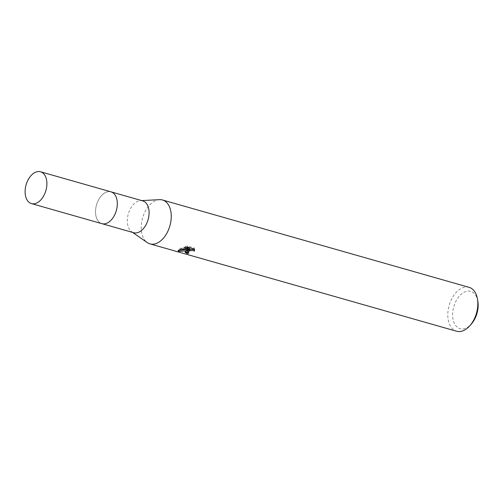 <?xml version="1.0" encoding="UTF-8"?>
<svg xmlns="http://www.w3.org/2000/svg" width="503" height="503" viewBox="0 0 503 503"><rect width="100%" height="100%" fill="white"/><g stroke="black" fill="none" stroke-linecap="round" stroke-linejoin="round"><path stroke-width="0.38" stroke-dasharray="2.52 1.89" d="M117.318 204.042A16.542 10.299 -74.1 0 0 115.005 194.906A16.542 10.299 -74.1 0 0 110.962 191.838A16.542 10.299 -74.1 0 0 105.498 192.511A16.542 10.299 -74.1 0 0 95.696 209.072A16.542 10.299 -74.1 0 0 101.895 223.659A16.542 10.299 -74.1 0 0 106.95 223.175A16.542 10.299 -74.1 0 0 107.365 222.986A16.542 10.299 -74.1 0 0 113.735 216.636M107.353 222.986A16.549 10.305 -74.1 0 0 116.413 210.267A16.549 10.305 -74.1 0 0 114.998 194.9A16.549 10.305 -74.1 0 0 105.492 192.504A16.549 10.305 -74.1 0 0 95.551 212.838A16.549 10.305 -74.1 0 0 106.944 223.181A16.549 10.305 -74.1 0 0 107.353 222.986M142.733 200.886A16.542 10.299 -74.1 0 0 140.57 200.647A16.542 10.299 -74.1 0 0 137.269 201.558A16.542 10.299 -74.1 0 0 127.718 216.428A16.542 10.299 -74.1 0 0 131.698 231.77A16.542 10.299 -74.1 0 0 133.666 232.707M159.501 199.66A22.817 14.203 -74.1 0 0 154.949 200.917A22.817 14.203 -74.1 0 0 141.777 221.421A22.817 14.203 -74.1 0 0 147.272 242.591M469.066 287.339A22.817 14.203 -74.1 0 0 461.528 288.263A22.817 14.203 -74.1 0 0 448.01 311.106A22.817 14.203 -74.1 0 0 456.561 331.232M477.85 301.341A19.397 12.072 -74.1 0 0 464.3 292.149A19.397 12.072 -74.1 0 0 452.669 316.324A19.397 12.072 -74.1 0 0 466.482 327.881A19.397 12.072 -74.1 0 0 471.405 323.951M187.537 252.387A21.679 13.493 -74.1 0 0 188.713 252.097L187.456 251.249M188.713 252.097L188.776 253.16M194.535 249.614L194.221 247.922L187.449 245.992L187.518 247.099M194.227 247.922L194.29 249.029M187.16 249.35L188.241 249.01L188.267 249.406M188.241 249.01L185.047 251.223L185.368 251.72M189.65 248.394L181.319 247.904L178.068 250.01L178.703 250.343M187.449 245.992L184.155 246.828L186.091 247.382M184.155 246.828L184.224 247.904M181.319 247.904L181.382 248.954M178.244 250.312L178.269 250.746M110.956 191.825A16.555 10.305 -74.1 0 0 95.564 213.127A16.555 10.305 -74.1 0 0 101.883 223.665M110.962 191.838L111.326 191.939M140.57 200.647L141.689 200.59M194.63 250.154L194.56 249.073M185.117 252.286L185.047 251.223M178.137 251.098L178.068 250.01M131.698 231.77L132.622 232.411M101.895 223.659L102.26 223.76"/><path stroke-width="0.75" d="M113.735 216.636A16.542 10.299 -74.1 0 0 117.318 204.042M102.26 223.76L133.666 232.707A16.542 10.299 -74.1 0 0 139.13 232.034A16.542 10.299 -74.1 0 0 148.932 215.479A16.542 10.299 -74.1 0 0 142.733 200.886L111.326 191.939M132.622 232.411L147.272 242.591A22.817 14.203 -74.1 0 0 149.982 243.88A22.817 14.203 -74.1 0 0 157.514 242.955A22.817 14.203 -74.1 0 0 171.033 220.113A22.817 14.203 -74.1 0 0 162.482 199.987A22.817 14.203 -74.1 0 0 159.501 199.66L141.689 200.59M186.141 251.11L188.304 250.066L185.33 250.878L178.307 251.418L178.137 251.098L181.382 248.954L189.713 249.463L184.224 247.904L187.518 247.099L194.29 249.029L194.504 251.085L192.297 250.387L189.537 250.859L187.518 252.299L188.776 253.16A22.817 14.203 105.9 0 1 187.179 253.537L185.117 252.286L186.141 251.11M149.982 243.88L456.561 331.232A22.817 14.203 -74.1 0 0 464.099 330.301A22.817 14.203 -74.1 0 0 469.896 325.68A22.817 14.203 -74.1 0 0 477.473 299.078A22.817 14.203 -74.1 0 0 469.066 287.339L162.482 199.987M469.896 325.68L471.405 323.951A19.397 12.072 -74.1 0 0 477.85 301.341L477.473 299.078M187.518 252.299L187.644 250.808L190.838 249.45L193.46 249.475L194.441 250.022L194.51 251.085M194.441 250.016L194.535 249.614M185.368 251.72L187.116 252.456A21.679 13.493 -74.1 0 0 187.537 252.387M187.116 252.456L187.179 253.537M188.267 249.406L188.304 250.066M178.703 250.343L187.16 249.35M186.091 247.382L189.65 248.394L189.713 249.463M178.269 250.746L178.307 251.418M31.469 203.596L101.883 223.665A16.555 10.305 -74.1 0 0 117.281 202.363A16.555 10.305 -74.1 0 0 110.956 191.825L40.536 171.768A16.542 10.299 -74.1 0 0 25.15 193.064A16.542 10.299 -74.1 0 0 31.469 203.596A16.542 10.299 -74.1 0 0 46.854 182.306A16.542 10.299 -74.1 0 0 40.536 171.768"/></g></svg>
